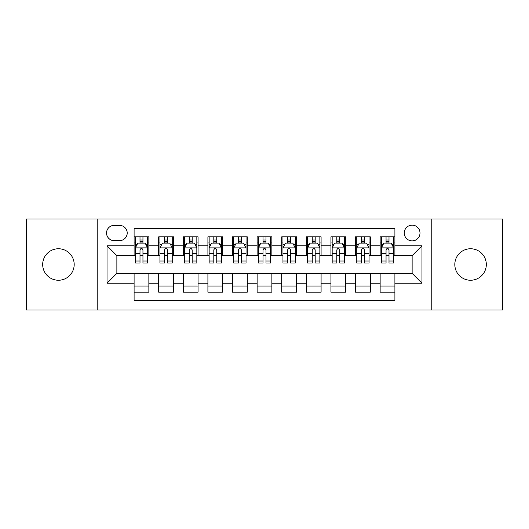 <?xml version="1.0" encoding="UTF-8"?>
<svg xmlns="http://www.w3.org/2000/svg" width="529" height="529" viewBox="0 0 529 529"><rect width="100%" height="100%" fill="white"/><g stroke="black" fill="none" stroke-linecap="round" stroke-linejoin="round"><path stroke-width="0.79" d="M470.565 248.756A15.744 15.744 0 0 0 454.814 264.5A15.744 15.744 0 0 0 470.565 280.244A15.744 15.744 0 0 0 486.31 264.5A15.744 15.744 0 0 0 470.565 248.756M58.435 248.756A15.744 15.744 0 0 0 42.69 264.5A15.744 15.744 0 0 0 58.435 280.244A15.744 15.744 0 0 0 74.186 264.5A15.744 15.744 0 0 0 58.435 248.756M412.131 225.136A7.875 7.875 0 0 0 404.255 233.005A7.875 7.875 0 0 0 412.131 240.88A7.875 7.875 0 0 0 420 233.005A7.875 7.875 0 0 0 412.131 225.136M431.809 310.02L502.55 310.02L502.55 218.98L431.809 218.98L431.809 310.02L97.191 310.02L97.191 218.98L26.45 218.98L26.45 310.02L97.191 310.02M394.905 236.82L380.139 236.82L380.139 245.8L370.3 245.8L370.3 255.639L380.139 255.639L380.139 245.8M370.3 245.8L370.3 236.82L355.534 236.82L355.534 245.8L345.695 245.8L345.695 255.639L355.534 255.639L355.534 245.8M345.695 245.8L345.695 236.82L330.936 236.82L330.936 245.8L321.09 245.8L321.09 255.639L330.936 255.639L330.936 245.8M321.09 245.8L321.09 236.82L306.331 236.82L306.331 245.8L296.485 245.8L296.485 255.639L306.331 255.639L306.331 245.8M296.485 245.8L296.485 236.82L281.726 236.82L281.726 245.8L271.88 245.8L271.88 255.639L281.726 255.639L281.726 245.8M271.88 245.8L271.88 236.82L257.12 236.82L257.12 245.8L247.274 245.8L247.274 255.639L257.12 255.639L257.12 245.8M247.274 245.8L247.274 236.82L232.515 236.82L232.515 245.8L222.669 245.8L222.669 255.639L232.515 255.639L232.515 245.8M222.669 245.8L222.669 236.82L207.91 236.82L207.91 245.8L198.064 245.8L198.064 255.639L207.91 255.639L207.91 245.8M198.064 245.8L198.064 236.82L183.305 236.82L183.305 245.8L173.466 245.8L173.466 255.639L183.305 255.639L183.305 245.8M173.466 245.8L173.466 236.82L158.7 236.82L158.7 255.639L148.861 255.639L148.861 236.82L134.095 236.82M134.095 292.18L148.861 292.18L148.861 273.361L158.7 273.361L158.7 292.18L173.466 292.18L173.466 273.361L183.305 273.361L183.305 283.2L173.466 283.2M183.305 283.2L183.305 292.18L198.064 292.18L198.064 273.361L207.91 273.361L207.91 283.2L198.064 283.2M207.91 283.2L207.91 292.18L222.669 292.18L222.669 273.361L232.515 273.361L232.515 283.2L222.669 283.2M232.515 283.2L232.515 292.18L247.274 292.18L247.274 273.361L257.12 273.361L257.12 283.2L247.274 283.2M257.12 283.2L257.12 292.18L271.88 292.18L271.88 273.361L281.726 273.361L281.726 283.2L271.88 283.2M281.726 283.2L281.726 292.18L296.485 292.18L296.485 273.361L306.331 273.361L306.331 283.2L296.485 283.2M306.331 283.2L306.331 292.18L321.09 292.18L321.09 273.361L330.936 273.361L330.936 283.2L321.09 283.2M330.936 283.2L330.936 292.18L345.695 292.18L345.695 273.361L355.534 273.361L355.534 283.2L345.695 283.2M355.534 283.2L355.534 292.18L370.3 292.18L370.3 273.361L380.139 273.361L380.139 283.2L370.3 283.2M114.165 240.635L119.58 240.635A7.624 7.624 0 0 0 127.205 233.005A7.624 7.624 0 0 0 119.58 225.38L114.165 225.38A7.624 7.624 0 0 0 106.541 233.005A7.624 7.624 0 0 0 114.165 240.635M431.809 218.98L97.191 218.98M394.905 245.8L394.905 228.574L134.095 228.574L134.095 255.639L116.869 255.639L116.869 273.361L134.095 273.361L134.095 300.426L394.905 300.426L394.905 273.361L412.131 273.361L412.131 255.639L394.905 255.639L394.905 245.8L421.97 245.8L421.97 283.2L394.905 283.2M134.095 283.2L107.03 283.2L107.03 245.8L134.095 245.8M380.139 283.2L380.139 292.18L394.905 292.18M134.095 242.97L135.325 242.97M140 242.97L142.956 242.97M147.631 242.97L148.861 242.97M134.095 255.395L135.325 255.395M140 255.395L142.956 255.395M147.631 255.395L148.861 255.395M134.095 273.605L148.861 273.605M134.095 286.03L148.861 286.03M158.7 255.395L159.93 255.395M164.605 255.395L167.561 255.395M172.236 255.395L173.466 255.395M158.7 242.97L159.93 242.97M164.605 242.97L167.561 242.97M172.236 242.97L173.466 242.97M158.7 273.605L173.466 273.605M158.7 286.03L173.466 286.03M183.305 273.605L198.064 273.605M183.305 286.03L198.064 286.03M183.305 242.97L184.535 242.97M189.21 242.97L192.159 242.97M196.834 242.97L198.064 242.97M183.305 255.395L184.535 255.395M189.21 255.395L192.159 255.395M196.834 255.395L198.064 255.395M207.91 273.605L222.669 273.605M207.91 286.03L222.669 286.03M207.91 242.97L209.14 242.97M213.815 242.97L216.764 242.97M221.439 242.97L222.669 242.97M207.91 255.395L209.14 255.395M213.815 255.395L216.764 255.395M221.439 255.395L222.669 255.395M232.515 273.605L247.274 273.605M232.515 286.03L247.274 286.03M232.515 242.97L233.745 242.97M238.42 242.97L241.369 242.97M246.045 242.97L247.274 242.97M232.515 255.395L233.745 255.395M238.42 255.395L241.369 255.395M246.045 255.395L247.274 255.395M257.12 273.605L271.88 273.605M257.12 286.03L271.88 286.03M257.12 242.97L258.35 242.97M263.025 242.97L265.975 242.97M270.65 242.97L271.88 242.97M257.12 255.395L258.35 255.395M263.025 255.395L265.975 255.395M270.65 255.395L271.88 255.395M281.726 273.605L296.485 273.605M281.726 286.03L296.485 286.03M281.726 242.97L282.955 242.97M287.631 242.97L290.58 242.97M295.255 242.97L296.485 242.97M281.726 255.395L282.955 255.395M287.631 255.395L290.58 255.395M295.255 255.395L296.485 255.395M306.331 273.605L321.09 273.605M306.331 286.03L321.09 286.03M306.331 242.97L307.561 242.97M312.236 242.97L315.185 242.97M319.86 242.97L321.09 242.97M306.331 255.395L307.561 255.395M312.236 255.395L315.185 255.395M319.86 255.395L321.09 255.395M330.936 273.605L345.695 273.605M330.936 286.03L345.695 286.03M330.936 242.97L332.166 242.97M336.841 242.97L339.79 242.97M344.465 242.97L345.695 242.97M330.936 255.395L332.166 255.395M336.841 255.395L339.79 255.395M344.465 255.395L345.695 255.395M355.534 273.605L370.3 273.605M355.534 286.03L370.3 286.03M355.534 242.97L356.764 242.97M361.439 242.97L364.395 242.97M369.07 242.97L370.3 242.97M355.534 255.395L356.764 255.395M361.439 255.395L364.395 255.395M369.07 255.395L370.3 255.395M380.139 273.605L394.905 273.605M380.139 286.03L394.905 286.03M380.139 242.97L381.369 242.97M386.044 242.97L389 242.97M393.675 242.97L394.905 242.97M380.139 255.395L381.369 255.395M386.044 255.395L389 255.395M393.675 255.395L394.905 255.395M116.869 255.639L107.03 245.8M116.869 273.361L107.03 283.2M421.97 245.8L412.131 255.639M421.97 283.2L412.131 273.361M142.956 240.021L140 240.021M147.631 261.015L142.956 261.015L142.956 263.025L147.631 263.025L147.631 248.015L145.164 243.095L137.785 243.095L135.325 248.015L135.325 263.025L140 263.025L140 261.015L135.325 261.015M135.325 248.015L135.325 236.82M147.631 248.015L147.631 236.82M140 243.095L140 236.82M142.956 236.82L142.956 243.095M142.956 261.015L142.956 249.86C141.97 247.962 140.985 247.962 140 249.86L140 261.015M167.561 240.021L164.605 240.021M172.236 261.015L167.561 261.015L167.561 263.025L172.236 263.025L172.236 248.015L169.769 243.095L162.39 243.095L159.93 248.015L159.93 263.025L164.605 263.025L164.605 261.015L159.93 261.015M159.93 248.015L159.93 236.82M172.236 248.015L172.236 236.82M164.605 243.095L164.605 236.82M167.561 236.82L167.561 243.095M167.561 261.015L167.561 249.86C166.575 247.962 165.59 247.962 164.605 249.86L164.605 261.015M192.159 240.021L189.21 240.021M196.834 261.015L192.159 261.015L192.159 263.025L196.834 263.025L196.834 248.015L194.374 243.095L186.995 243.095L184.535 248.015L184.535 263.025L189.21 263.025L189.21 261.015L184.535 261.015M184.535 248.015L184.535 236.82M196.834 248.015L196.834 236.82M189.21 243.095L189.21 236.82M192.159 236.82L192.159 243.095M192.159 261.015L192.159 249.86C191.181 247.962 190.195 247.962 189.21 249.86L189.21 261.015M216.764 240.021L213.815 240.021M221.439 261.015L216.764 261.015L216.764 263.025L221.439 263.025L221.439 248.015L218.98 243.095L211.6 243.095L209.14 248.015L209.14 263.025L213.815 263.025L213.815 261.015L209.14 261.015M209.14 248.015L209.14 236.82M221.439 248.015L221.439 236.82M213.815 243.095L213.815 236.82M216.764 236.82L216.764 243.095M216.764 261.015L216.764 249.86C215.786 247.962 214.8 247.962 213.815 249.86L213.815 261.015M241.369 240.021L238.42 240.021M246.045 261.015L241.369 261.015L241.369 263.025L246.045 263.025L246.045 248.015L243.585 243.095L236.205 243.095L233.745 248.015L233.745 263.025L238.42 263.025L238.42 261.015L233.745 261.015M233.745 248.015L233.745 236.82M246.045 248.015L246.045 236.82M238.42 243.095L238.42 236.82M241.369 236.82L241.369 243.095M241.369 261.015L241.369 249.86C240.391 247.962 239.406 247.962 238.42 249.86L238.42 261.015M265.975 240.021L263.025 240.021M270.65 261.015L265.975 261.015L265.975 263.025L270.65 263.025L270.65 248.015L268.19 243.095L260.81 243.095L258.35 248.015L258.35 263.025L263.025 263.025L263.025 261.015L258.35 261.015M258.35 248.015L258.35 236.82M270.65 248.015L270.65 236.82M263.025 243.095L263.025 236.82M265.975 236.82L265.975 243.095M265.975 261.015L265.975 249.86C264.996 247.962 264.011 247.962 263.025 249.86L263.025 261.015M290.58 240.021L287.631 240.021M295.255 261.015L290.58 261.015L290.58 263.025L295.255 263.025L295.255 248.015L292.795 243.095L285.415 243.095L282.955 248.015L282.955 263.025L287.631 263.025L287.631 261.015L282.955 261.015M282.955 248.015L282.955 236.82M295.255 248.015L295.255 236.82M287.631 243.095L287.631 236.82M290.58 236.82L290.58 243.095M290.58 261.015L290.58 249.86C289.601 247.962 288.616 247.962 287.631 249.86L287.631 261.015M315.185 240.021L312.236 240.021M319.86 261.015L315.185 261.015L315.185 263.025L319.86 263.025L319.86 248.015L317.4 243.095L310.02 243.095L307.561 248.015L307.561 263.025L312.236 263.025L312.236 261.015L307.561 261.015M307.561 248.015L307.561 236.82M319.86 248.015L319.86 236.82M312.236 243.095L312.236 236.82M315.185 236.82L315.185 243.095M315.185 261.015L315.185 249.86C314.2 247.962 313.221 247.962 312.236 249.86L312.236 261.015M339.79 240.021L336.841 240.021M344.465 261.015L339.79 261.015L339.79 263.025L344.465 263.025L344.465 248.015L342.005 243.095L334.626 243.095L332.166 248.015L332.166 263.025L336.841 263.025L336.841 261.015L332.166 261.015M332.166 248.015L332.166 236.82M344.465 248.015L344.465 236.82M336.841 243.095L336.841 236.82M339.79 236.82L339.79 243.095M339.79 261.015L339.79 249.86C338.805 247.962 337.826 247.962 336.841 249.86L336.841 261.015M364.395 240.021L361.439 240.021M369.07 261.015L364.395 261.015L364.395 263.025L369.07 263.025L369.07 248.015L366.61 243.095L359.231 243.095L356.764 248.015L356.764 263.025L361.439 263.025L361.439 261.015L356.764 261.015M356.764 248.015L356.764 236.82M369.07 248.015L369.07 236.82M361.439 243.095L361.439 236.82M364.395 236.82L364.395 243.095M364.395 261.015L364.395 249.86C363.41 247.962 362.431 247.962 361.439 249.86L361.439 261.015M389 240.021L386.044 240.021M393.675 261.015L389 261.015L389 263.025L393.675 263.025L393.675 248.015L391.215 243.095L383.836 243.095L381.369 248.015L381.369 263.025L386.044 263.025L386.044 261.015L381.369 261.015M381.369 248.015L381.369 236.82M393.675 248.015L393.675 236.82M386.044 243.095L386.044 236.82M389 236.82L389 243.095M389 261.015L389 249.86C388.015 247.962 387.03 247.962 386.044 249.86L386.044 261.015M158.7 283.2L148.861 283.2M158.7 245.8L148.861 245.8M147.565 247.889L135.384 247.889M135.325 244.451L137.11 244.451M145.845 244.451L147.631 244.451M140 253.715L135.325 253.715M147.631 253.715L142.956 253.715M142.956 241.581L140 241.581M172.17 247.889L159.989 247.889M159.93 244.451L161.715 244.451M170.45 244.451L172.236 244.451M164.605 253.715L159.93 253.715M172.236 253.715L167.561 253.715M167.561 241.581L164.605 241.581M196.775 247.889L184.595 247.889M184.535 244.451L186.32 244.451M195.056 244.451L196.834 244.451M189.21 253.715L184.535 253.715M196.834 253.715L192.159 253.715M192.159 241.581L189.21 241.581M221.38 247.889L209.2 247.889M209.14 244.451L210.926 244.451M219.661 244.451L221.439 244.451M213.815 253.715L209.14 253.715M221.439 253.715L216.764 253.715M216.764 241.581L213.815 241.581M245.985 247.889L233.805 247.889M233.745 244.451L235.531 244.451M244.266 244.451L246.045 244.451M238.42 253.715L233.745 253.715M246.045 253.715L241.369 253.715M241.369 241.581L238.42 241.581M270.59 247.889L258.41 247.889M258.35 244.451L260.129 244.451M268.871 244.451L270.65 244.451M263.025 253.715L258.35 253.715M270.65 253.715L265.975 253.715M265.975 241.581L263.025 241.581M295.195 247.889L283.015 247.889M282.955 244.451L284.734 244.451M293.469 244.451L295.255 244.451M287.631 253.715L282.955 253.715M295.255 253.715L290.58 253.715M290.58 241.581L287.631 241.581M319.8 247.889L307.62 247.889M307.561 244.451L309.339 244.451M318.074 244.451L319.86 244.451M312.236 253.715L307.561 253.715M319.86 253.715L315.185 253.715M315.185 241.581L312.236 241.581M344.405 247.889L332.225 247.889M332.166 244.451L333.944 244.451M342.68 244.451L344.465 244.451M336.841 253.715L332.166 253.715M344.465 253.715L339.79 253.715M339.79 241.581L336.841 241.581M369.011 247.889L356.83 247.889M356.764 244.451L358.55 244.451M367.285 244.451L369.07 244.451M361.439 253.715L356.764 253.715M369.07 253.715L364.395 253.715M364.395 241.581L361.439 241.581M393.616 247.889L381.435 247.889M381.369 244.451L383.155 244.451M391.89 244.451L393.675 244.451M386.044 253.715L381.369 253.715M393.675 253.715L389 253.715M389 241.581L386.044 241.581"/></g></svg>
